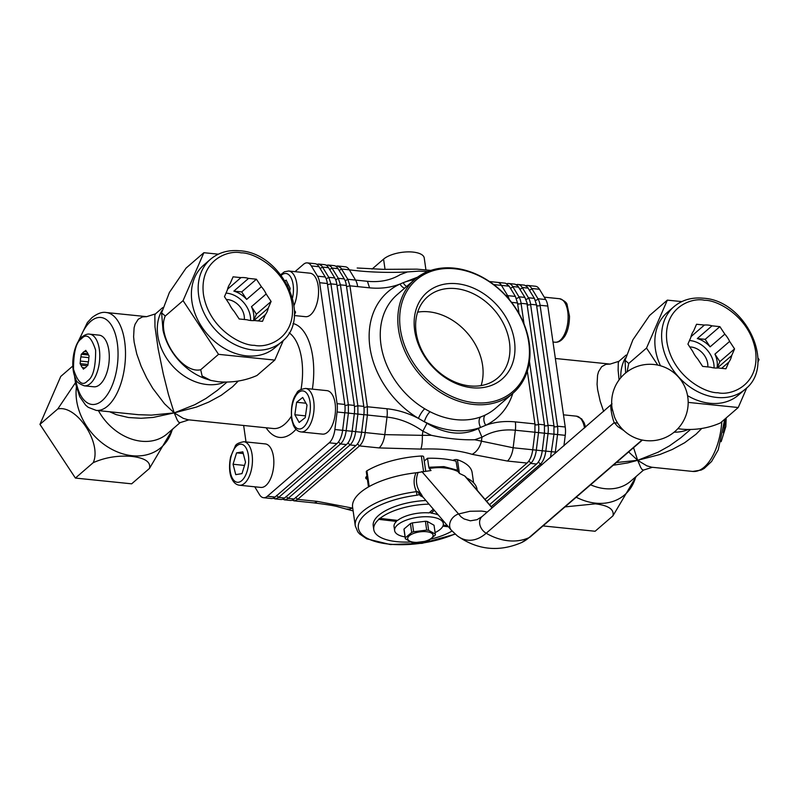 <?xml version="1.0" encoding="UTF-8"?>
<svg xmlns="http://www.w3.org/2000/svg" width="799" height="799" viewBox="0 0 799 799"><rect width="100%" height="100%" fill="white"/><g stroke="black" fill="none" stroke-linecap="round" stroke-linejoin="round"><path stroke-width="1.2" d="M295.61 497.328L297.667 499.375L359.5 445.912C362.416 443.175 364.314 438.751 365.183 432.629L367.4 415.09L367.37 406.751L349.942 285.822L347.825 279.29L355.555 280.079L349.333 269.822A16.399 7.96 -84.2 0 0 345.318 266.786L337.587 265.997L340.813 267.905L347.825 279.29L345.328 280.769A2.047 1.508 148.8 0 1 345.158 280.739M292.114 500.214L294.511 500.823L297.667 499.375L317.273 501.382L352.729 508.154M527.06 463.06L507.445 461.053A16.399 7.96 -84.2 0 0 513.138 447.77L515.345 430.232C502.861 429.033 491.725 431.36 481.947 437.233L474.706 439.75L513.138 447.77L532.743 449.777C531.874 455.899 529.977 460.324 527.06 463.06L485.013 499.415M507.445 461.053L472.159 454.341C457.937 450.137 440.828 448.389 420.823 449.088C421.952 446.212 422.461 441.637 422.351 435.345L431.37 435.315L422.871 431.18C411.405 423.12 399.45 418.426 387.006 417.098L363.845 414.641M366.931 476.184A6.282 2.517 171.8 0 0 365.732 477.982A6.282 2.517 171.8 0 0 367.38 479.36M425.697 471.04L423.64 456.768A2.737 1.099 171.8 0 0 421.343 456.019A60.394 24.18 171.8 0 0 366.931 470.811A2.737 1.099 171.8 0 0 366.601 471.04A2.737 1.099 171.8 0 0 366.282 471.67L368.479 486.941M473.607 482.806L472.139 472.599A60.394 24.18 171.8 0 0 457.428 459.725A2.737 1.099 171.8 0 0 453.023 460.434M366.002 477.053A6.282 2.517 171.8 0 0 367.131 477.622M400.379 329.168A73.788 57.348 49.2 0 0 474.197 402.666A73.788 57.348 49.2 0 0 528.728 342.302A73.788 57.348 49.2 0 0 454.911 268.804A73.788 57.348 49.2 0 0 400.379 329.168M398.541 329.607A75.156 58.407 -130.8 0 1 414.751 279.44A75.156 58.407 -130.8 0 1 482.896 277.493A75.156 58.407 -130.8 0 1 529.268 342.991A75.156 58.407 -130.8 0 1 513.058 393.148A75.156 58.407 -130.8 0 1 444.913 395.096A75.156 58.407 -130.8 0 1 398.541 329.607M363.915 407.24A2.047 0.819 171.8 0 0 364.614 407.41L367.37 406.751L386.976 408.758C397.552 409.857 408.049 413.073 418.456 418.396L427.016 423.3C445.442 434.326 462.561 436.074 478.341 428.554L480.579 427.425A83.356 64.779 -130.8 0 1 453.333 430.461A83.356 64.779 -130.8 0 1 424.379 421.672A8.2 2.397 117 0 1 430.062 411.725A75.156 58.407 49.2 0 0 456.159 419.655A75.156 58.407 49.2 0 0 480.728 416.918A75.156 58.407 49.2 0 0 485.363 414.981A8.2 5.054 -115.7 0 0 485.712 425.278C494.831 421.972 504.698 420.843 515.325 421.892L534.931 423.899L527.32 371.086M416.149 332.484A53.633 41.678 49.2 0 0 449.238 379.225A53.633 41.678 49.2 0 0 497.867 377.837A53.633 41.678 49.2 0 0 509.432 342.032A53.633 41.678 49.2 0 0 476.344 295.3A53.633 41.678 49.2 0 0 427.715 296.689A53.633 41.678 49.2 0 0 416.149 332.484M514.416 340.833A57.338 44.564 49.2 0 0 457.058 283.725A57.338 44.564 49.2 0 0 414.691 330.636A57.338 44.564 49.2 0 0 472.049 387.745A57.338 44.564 49.2 0 0 514.416 340.833M481.098 385.577A53.633 41.678 49.2 0 0 482.576 365.253A53.633 41.678 49.2 0 0 417.627 312.159M417.627 277.153L403.205 282.696A83.356 64.779 -130.8 0 1 414.481 279.68M519.04 313.637L517.502 302.971L515.385 296.429L509.173 286.172L505.527 283.206L497.427 282.357A16.399 7.96 95.8 0 1 501.442 285.383L493.742 284.594M414.751 279.44L397.183 294.631A75.156 58.407 49.2 0 0 380.983 344.798A75.156 58.407 49.2 0 0 424.718 408.768A8.2 2.007 121 0 0 418.456 418.396A83.356 64.779 -130.8 0 1 369.877 346.916A83.356 64.779 -130.8 0 1 399.979 284.054C390.571 287.65 380.434 288.908 369.547 287.83L349.942 285.822L347.185 286.481A2.047 0.819 171.8 0 1 346.506 286.312M489.537 504.688L536.558 464.029C539.485 461.303 541.382 456.868 542.251 450.756L532.743 449.777L534.95 432.239L534.931 423.899L535.739 424.918A2.047 0.819 -8.2 0 0 538.496 424.259A16.399 7.96 95.8 0 1 538.516 432.599L536.309 450.147A16.399 7.96 95.8 0 1 530.626 463.43A2.047 1.588 49.2 0 0 528.588 461.383M361.627 432.189L384.798 434.636L422.351 435.345L422.871 431.18L427.016 423.3M357.672 286.611A16.399 7.96 -84.2 0 0 355.555 280.079L367.43 281.298C379.845 282.486 390.781 280.269 400.269 274.616L407.38 271.95L398.851 272.279C381.173 272.669 364.674 271.85 349.333 269.822L341.612 269.023L339.116 270.501M512.788 393.388A83.356 64.779 -130.8 0 1 485.712 425.278L480.579 427.425A8.2 4.944 70.3 0 1 480.728 416.918M472.159 454.341C476.693 451.815 479.78 447.5 481.417 441.388L481.947 437.233L478.341 428.554M474.706 439.75C461.492 440.099 447.05 438.621 431.37 435.315M352.559 508.094L349.423 509.133L346.237 509.063L338.377 506.916C335.31 505.877 327.011 504.519 313.458 502.821L313.458 502.821A16.399 7.96 95.8 0 0 317.273 501.382M427.884 271.49L418.686 271.141L407.38 271.95M404.624 288.199A8.2 5.034 -114.7 0 1 399.979 284.054L403.205 282.696A8.2 4.964 69 0 0 406.611 286.471M372.064 269.073L383.57 259.136A21.863 8.749 -8.2 0 1 407.35 251.895A21.863 8.749 -8.2 0 1 424.229 257.957L425.937 269.832M301.083 431.939L322.476 434.127A21.863 10.617 -84.2 0 0 327.21 432.499A21.863 10.617 -84.2 0 0 335.111 403.375A21.863 10.617 -84.2 0 0 326.921 390.631L305.538 388.434A21.863 10.617 95.8 0 1 314.107 406.471A21.863 10.617 95.8 0 1 305.817 430.301A21.863 10.617 95.8 0 1 301.083 431.939C297.817 431.5 295.27 429.333 293.453 425.418L291.685 419.625C290.666 407.53 292.344 398.761 296.719 393.308C297.238 391.001 300.174 389.373 305.538 388.434M307.016 405.113L305.228 417.617L299.156 422.451L294.851 414.771L296.629 402.267L302.711 397.443L307.016 405.113M305.488 415.86L294.851 414.771M305.957 403.225L296.629 402.267M239.44 485.233L260.834 487.42A21.863 10.617 -84.2 0 0 271.96 474.996A21.863 10.617 -84.2 0 0 273.468 456.668A21.863 10.617 -84.2 0 0 265.288 443.914L243.895 441.727A21.863 10.617 95.8 0 1 250.576 472.808A21.863 10.617 95.8 0 1 239.44 485.233C236.174 484.793 233.638 482.626 231.81 478.711C230.801 477.053 228.055 469.542 230.641 456.788L235.076 446.601C235.595 444.284 238.531 442.666 243.895 441.727M294.332 315.545L305.548 316.684A21.863 10.617 -84.2 0 0 309.652 315.515A21.863 10.617 -84.2 0 0 318.182 285.942A21.863 10.617 -84.2 0 0 310.002 273.188L288.609 271.001A21.863 10.617 95.8 0 1 296.729 283.285A21.863 10.617 95.8 0 1 294.052 305.448M319.031 266.716L311.31 265.927L317.523 276.184L325.243 276.973L319.031 266.716A16.399 7.96 -84.2 0 0 315.016 263.69L307.285 262.891A16.399 7.96 -84.2 0 0 303.48 264.339L295.011 271.65M311.31 265.927A16.399 7.96 -84.2 0 0 307.285 262.891M246.012 441.947L243.645 425.477M325.243 276.973A16.399 7.96 -84.2 0 1 327.36 283.505L344.788 404.444A16.399 7.96 -84.2 0 1 344.818 412.783L342.611 430.321A16.399 7.96 -84.2 0 1 336.918 443.605L329.198 442.816L267.355 496.269A16.399 7.96 -84.2 0 1 263.55 497.707A16.399 7.96 -84.2 0 1 259.525 494.681L254.751 486.801M329.198 442.816A16.399 7.96 -84.2 0 0 334.881 429.532L337.088 411.984A16.399 7.96 -84.2 0 0 337.068 403.645L344.788 404.444M327.36 283.505L319.64 282.716L337.068 403.645M319.64 282.716A16.399 7.96 -84.2 0 0 317.523 276.184M242.826 451.844L245.523 462.222L241.987 473.617L235.755 474.636L233.058 464.249L236.594 452.853L242.826 451.844M244.534 465.427L233.058 464.249M243.266 453.542L236.594 452.853M285.053 280.858L286.142 280.119L290.167 288.379L289.867 290.117M288.579 285.123L287.44 285.013M281.757 341.792L274.986 347.645A54.522 42.377 -130.8 0 1 246.462 355.855A54.522 42.377 -130.8 0 1 197.113 318.541A54.522 42.377 -130.8 0 1 203.675 265.148L210.437 259.305A54.522 42.377 -130.8 0 0 203.875 312.689A54.522 42.377 -130.8 0 0 253.223 350.002A54.522 42.377 -130.8 0 0 281.757 341.792C313.038 317.792 282.167 252.804 239.8 250.786C228.294 249.707 218.517 252.544 210.437 259.305M253.822 320.609L268.214 308.164A23.64 18.367 -130.8 0 1 265.388 314.656L262.491 321.348L254.631 320.549A23.64 18.367 -130.8 0 1 250.876 320.529A23.64 18.367 -130.8 0 1 247.011 319.77L239.161 318.961L234.217 311.47A23.64 18.367 -130.8 0 1 229.413 304.189L224.459 296.699L227.365 290.007A23.64 18.367 -130.8 0 1 230.182 283.515L233.088 276.824L240.938 277.623A23.64 18.367 -130.8 0 1 244.694 277.643A23.64 18.367 -130.8 0 1 248.559 278.402L233.857 291.116A23.64 18.367 -130.8 0 1 246.661 299.415L261.363 286.701A23.64 18.367 -130.8 0 1 266.167 293.982L251.465 306.686A23.64 18.367 -130.8 0 1 253.563 320.619M227.545 289.208L240.938 277.623M265.388 314.656L258.167 320.908M250.616 320.499A23.64 18.367 49.2 0 0 226.746 293.163A23.64 18.367 49.2 0 0 226.017 293.103M226.327 299.525A16.549 12.864 -130.8 0 1 227.665 299.595A16.549 12.864 -130.8 0 1 244.334 319.49M248.559 278.402L256.419 279.211L261.363 286.701M266.167 293.982L271.111 301.473L268.214 308.164M253.623 320.619L256.409 314.187L271.111 301.473M256.409 314.187L251.465 306.686M246.661 299.415L241.717 291.915L256.419 279.211M241.717 291.915L233.857 291.116M283.375 340.304L274.786 360.089L218.527 354.337L183.071 300.644L203.875 252.704L218.317 254.182M294.451 310.431L295.59 312.159L294.372 314.956M89.608 334.162L99.116 335.141A25.968 12.604 95.8 0 1 109.283 356.134A25.968 12.604 95.8 0 1 99.865 384.519A25.968 12.604 95.8 0 1 93.823 386.796L84.314 385.827C78.811 383.75 75.965 381.403 75.765 378.756C69.823 367.39 73.148 344.139 82.137 336.858C85.213 334.591 87.7 333.702 89.608 334.162A25.968 12.604 95.8 0 1 99.775 355.156A25.968 12.604 95.8 0 1 90.357 383.54A25.968 12.604 95.8 0 1 84.314 385.827M87.96 353.747L82.497 353.198A8.469 4.115 95.8 0 1 83.476 352.069A8.469 4.115 95.8 0 1 84.534 351.44L86.542 351.64M84.534 351.44L85.763 350.362L86.682 351.87A8.469 4.115 95.8 0 1 88.18 354.347L89.089 355.855L88.769 358.431A8.469 4.115 95.8 0 1 88.24 362.666L87.91 365.243L86.672 366.312A8.469 4.115 95.8 0 1 85.693 367.44A8.469 4.115 95.8 0 1 84.644 368.069L83.406 369.138L82.487 367.63A8.469 4.115 95.8 0 1 80.989 365.153L87.271 365.792M85.044 367.89L82.487 367.63M88.409 361.887L80.399 361.068A8.469 4.115 95.8 0 1 80.939 356.843L88.869 357.652M80.989 365.153L80.08 363.645L80.399 361.068M80.939 356.843L81.258 354.267L82.497 353.198M88.579 355.016L81.258 354.267M88.01 364.464L80.08 363.645M263.55 497.707L271.27 498.506A16.399 7.96 -84.2 0 0 275.086 497.058L336.918 443.605M276.604 495.39L278.651 497.427L275.495 498.876L273.098 498.266M342.621 430.242L346.177 430.691C345.298 436.803 343.41 441.238 340.484 443.964L278.651 497.427L284.594 498.037A16.399 7.96 -84.2 0 1 280.779 499.475L274.836 498.866M344.898 405.293A2.047 0.819 171.8 0 0 345.597 405.463L348.354 404.803L348.384 413.143L346.177 430.691L352.119 431.29A16.399 7.96 -84.2 0 1 346.426 444.574L284.594 498.037M316.754 264.289L318.951 264.109L321.797 265.957L328.808 277.343L330.926 283.875L348.354 404.803L354.297 405.413A16.399 7.96 -84.2 0 1 354.327 413.752L352.119 431.29M286.102 496.359L288.159 498.396L285.003 499.854L282.606 499.235M352.129 431.21L355.675 431.66C354.806 437.782 352.908 442.207 349.992 444.943L288.159 498.396L294.102 499.005A16.399 7.96 -84.2 0 1 290.287 500.444L284.344 499.834M354.406 406.262A2.047 0.819 171.8 0 0 355.106 406.441L357.862 405.772L357.892 414.122L355.675 431.66L361.617 432.269A16.399 7.96 -84.2 0 1 355.935 445.552L294.102 499.005M354.297 405.413L336.868 284.484A16.399 7.96 -84.2 0 0 334.751 277.952L328.539 267.695A16.399 7.96 -84.2 0 0 324.524 264.659L318.581 264.05M326.262 265.258L328.459 265.078L331.305 266.926L338.317 278.312L340.434 284.844L357.862 405.772L363.805 406.381A16.399 7.96 -84.2 0 1 363.835 414.721L361.617 432.269M363.805 406.381L346.376 285.453A16.399 7.96 -84.2 0 0 344.259 278.921L338.047 268.664A16.399 7.96 -84.2 0 0 334.022 265.628L328.079 265.028M335.77 266.237L337.587 265.997M274.786 360.089L256.968 375.49C244.963 380.793 232.07 382.881 218.277 381.742L210.786 380.414L202.117 376.009L200.709 369.737C181.922 374.282 156.284 335.5 165.263 316.034L161.608 312.858L169.418 292.424L186.067 268.094L203.875 252.704M77.863 342.262L87.371 322.546L91.935 317.652C97.468 313.438 102.242 311.73 106.227 312.519A49.198 23.89 95.8 0 1 125.493 352.289A49.198 23.89 95.8 0 1 107.655 406.072A49.198 23.89 95.8 0 1 96.21 410.396L138.287 414.681L151.41 415.13L174.202 412.883L164.524 403.795L152.739 388.304L146.666 377.947L141.133 366.242L136.769 353.967L134.152 342.182L133.613 336.828L134.102 327.79L135.081 324.254L138.207 319.27L142.452 316.913L146.706 316.654M98.437 410.616A49.198 38.232 49.2 0 0 141.413 441.228A49.198 38.232 49.2 0 0 167.161 433.827L180.085 422.651L178.616 422.122L177.178 419.884L174.202 412.883L153.218 417.428L141.123 418.286L128.509 417.527L116.235 414.641L109.633 411.765M162.676 307.635L155.455 313.877L154.836 315.285L154.986 326.871L158.152 348.833L163.296 373.962L168.489 394.626L174.202 412.883L194.666 404.763L205.982 398.461L217.318 390.391L227.026 382.062M238.262 381.043L232.619 386.746L221.193 395.315L208.809 402.057L196.474 407.061L174.202 412.883L183.361 418.406L188.284 419.805L273.278 428.514A49.198 23.89 -84.2 0 0 284.714 424.189A49.198 23.89 -84.2 0 0 291.265 416.359M172.864 428.893L149.473 468.424C150.981 462.052 145.128 458.047 131.905 456.419C118.132 455.28 105.238 457.368 93.213 462.671C102.172 443.235 76.574 404.414 57.758 408.978L75.406 382.781M93.213 462.671L75.406 478.072L39.95 424.369L60.754 376.439L72.819 366.002M149.473 468.424L131.665 483.824L75.406 478.072M57.758 408.978L39.95 424.369M200.709 369.737L218.527 354.337M165.263 316.034L183.071 300.644M525.902 285.692A16.399 7.96 95.8 0 1 527.73 285.453L535.45 286.242A16.399 7.96 95.8 0 1 539.475 289.278L545.687 299.535A16.399 7.96 95.8 0 1 547.804 306.067L540.084 305.278L557.512 426.207A16.399 7.96 95.8 0 1 557.532 434.546L555.325 452.094A16.399 7.96 95.8 0 1 555.125 453.433M550.511 457.418L553.967 434.187L553.947 425.847L554.746 426.866A2.047 0.819 -8.2 0 0 557.512 426.207L565.233 426.996L547.804 306.067M565.233 426.996A16.399 7.96 95.8 0 1 565.253 435.335L548.024 433.577L545.817 451.115A16.399 7.96 95.8 0 1 540.124 464.399A2.047 1.588 49.2 0 0 538.097 462.361M563.934 445.822L565.253 435.335M745.217 389.223C776.498 365.223 745.627 300.234 703.26 298.207C691.754 297.128 681.966 299.975 673.897 306.726A54.522 42.377 -130.8 0 0 667.335 360.119A54.522 42.377 -130.8 0 0 716.683 397.433A54.522 42.377 -130.8 0 0 745.217 389.223L738.446 395.076A54.522 42.377 -130.8 0 1 709.911 403.275A54.522 42.377 -130.8 0 1 687.559 395.655M660.483 365.772A54.522 42.377 -130.8 0 1 667.135 312.579L673.897 306.726M717.272 368.039L731.674 355.595A23.64 18.367 -130.8 0 1 728.848 362.087L725.951 368.778L718.091 367.969A23.64 18.367 -130.8 0 1 714.336 367.959A23.64 18.367 -130.8 0 1 710.471 367.19L702.621 366.391L697.677 358.901A23.64 18.367 -130.8 0 1 692.863 351.62L687.919 344.129L690.825 337.438A23.64 18.367 -130.8 0 1 693.642 330.936L696.548 324.254L704.398 325.053A23.64 18.367 -130.8 0 1 708.154 325.073A23.64 18.367 -130.8 0 1 712.019 325.832L697.317 338.546A23.64 18.367 -130.8 0 1 710.121 346.846L724.823 334.132A23.64 18.367 -130.8 0 1 729.627 341.403L714.925 354.117A23.64 18.367 -130.8 0 1 717.013 368.049M691.005 336.639L704.398 325.053M728.848 362.087L721.627 368.339M714.076 367.93A23.64 18.367 49.2 0 0 690.206 340.594A23.64 18.367 49.2 0 0 689.477 340.534M689.787 346.956A16.549 12.864 -130.8 0 1 691.125 347.026A16.549 12.864 -130.8 0 1 707.794 366.921M712.019 325.832L719.879 326.641L724.823 334.132M729.627 341.403L734.571 348.903L731.674 355.595M717.083 368.039L719.869 361.607L734.571 348.903M719.869 361.607L714.925 354.117M710.121 346.846L705.167 339.345L719.879 326.641M705.167 339.345L697.317 338.546M688.179 402.396L738.246 407.52L746.835 387.725M757.832 362.376L759.05 359.58L757.911 357.852M681.777 301.603L667.335 300.134L646.531 348.064L657.777 365.103M527.73 285.453A16.399 7.96 95.8 0 1 531.744 288.489A2.047 1.508 -31.2 0 1 529.298 289.967M528.179 288.119L522.236 287.51L528.459 297.767A16.399 7.96 95.8 0 1 530.576 304.299L548.004 425.238L553.947 425.847L536.519 304.908L534.401 298.377L527.38 286.991L524.544 285.143L518.221 284.484A16.399 7.96 95.8 0 1 522.236 287.51A2.047 1.508 -31.2 0 1 519.799 288.998M539.475 289.278L531.744 288.489L537.967 298.746A16.399 7.96 95.8 0 1 540.084 305.278A2.047 0.819 -8.2 0 1 537.327 305.937L536.519 304.908L530.576 304.299A2.047 0.819 -8.2 0 1 527.819 304.968L524.893 297.408L517.872 286.022L515.035 284.174L508.713 283.505A16.399 7.96 95.8 0 1 512.738 286.541A2.047 1.508 -31.2 0 1 510.291 288.02M529.447 361.468L538.496 424.259L544.439 424.868L545.238 425.897A2.047 0.819 -8.2 0 0 548.004 425.238A16.399 7.96 95.8 0 1 548.024 433.577L544.459 433.208L544.439 424.868L527.01 303.94L521.068 303.33L524.044 323.985M516.394 284.714A16.399 7.96 95.8 0 1 518.221 284.484M506.886 283.745A16.399 7.96 95.8 0 1 508.713 283.505M518.681 287.151L512.738 286.541L518.951 296.799A16.399 7.96 95.8 0 1 521.068 303.33A2.047 0.819 -8.2 0 1 518.311 303.99L517.502 302.971L511.57 302.362M565.033 506.886L595.365 503.849C608.578 505.467 614.431 509.472 612.933 515.854L636.324 476.324M701.722 428.474L696.079 434.177L684.653 442.746L672.269 449.487L659.934 454.491L637.662 460.314L646.82 465.827L651.744 467.225L692.773 471.44A49.198 23.89 -84.2 0 0 704.209 467.125A49.198 23.89 -84.2 0 0 721.817 421.722M626.136 355.066L618.915 361.308L618.296 362.716L618.126 370.287L619.075 379.905M633.557 447.69L637.662 460.314L658.126 452.194L669.442 445.892L680.778 437.812L690.486 429.492M590.601 484.803A49.198 38.232 -130.8 0 0 604.873 488.658A49.198 38.232 -130.8 0 0 630.611 481.248L643.545 470.082L642.076 469.552L640.638 467.315L637.662 460.314L627.774 462.921L613.242 465.238M616.379 462.531L637.662 460.314L628.643 451.934M603.694 411.475L600.229 401.398L597.612 389.602L597.073 384.259L597.562 375.21L598.541 371.675L601.667 366.701L605.912 364.344L610.166 364.084M677.902 428.644L681.737 429.173C695.51 430.311 708.413 428.224 720.428 422.921L738.246 407.52M667.335 300.134L649.527 315.525L632.878 339.835L625.068 360.289L628.723 363.465L627.095 371.845M491.235 506.676L540.124 464.399L542.191 464.609M486.711 501.392L530.626 463.43L536.558 464.029M556.533 452.214L542.251 450.756L544.459 433.208L515.345 430.232A16.399 7.96 -84.2 0 0 515.325 421.892M628.723 363.465L646.531 348.064M543 525.922L595.125 531.255L612.933 515.854M433.128 535.4A12.844 5.144 -8.2 0 1 420.544 542.161A12.844 5.144 -8.2 0 1 407.66 538.586A12.844 5.144 -8.2 0 1 420.254 531.824A12.844 5.144 -8.2 0 1 433.128 535.4M435.295 534.092A15.171 6.072 -8.2 0 1 435.325 534.261A15.171 6.072 -8.2 0 1 435.355 534.541A15.171 6.072 -8.2 0 1 435.325 535L428.923 540.414A15.171 6.072 -8.2 0 1 426.996 541.113L413.942 542.741A15.171 6.072 -8.2 0 1 411.984 542.531L405.333 538.756A15.171 6.072 -8.2 0 1 405.303 538.586A15.171 6.072 -8.2 0 1 405.283 538.306A15.171 6.072 -8.2 0 1 405.303 537.847L411.705 532.444A15.171 6.072 -8.2 0 1 413.632 531.744L426.686 530.107A15.171 6.072 -8.2 0 1 428.644 530.326L435.295 534.092L434.027 525.243A15.171 6.072 -8.2 0 1 434.057 525.412A15.171 6.072 -8.2 0 1 434.067 525.582M404.054 529.907A15.171 6.072 -8.2 0 1 404.024 529.737A15.171 6.072 -8.2 0 1 404.004 529.457A15.171 6.072 -8.2 0 1 404.034 528.998L410.426 523.585A15.171 6.072 -8.2 0 1 412.364 522.886L425.418 521.258A15.171 6.072 -8.2 0 1 427.365 521.467L434.027 525.243M404.034 528.998L405.303 537.847M410.426 523.585L411.705 532.444M412.364 522.886L413.632 531.744M425.418 521.258L426.686 530.107M427.365 521.467L428.644 530.326M405.063 536.908A24.599 9.848 -8.2 0 1 397.463 534.351A24.599 9.848 -8.2 0 1 394.626 530.586A24.599 9.848 -8.2 0 1 412.364 518.311A24.599 9.848 -8.2 0 1 440.479 519.799A24.599 9.848 -8.2 0 1 443.315 523.565A24.599 9.848 -8.2 0 1 435.085 532.583M433.338 509.183L429.053 512.888A24.599 9.848 -8.2 0 0 397.612 520.419L379.745 518.341A45.094 18.047 171.8 0 0 378.596 519.34L396.464 521.417L378.596 519.34M434.336 510.351L431.15 513.108L434.197 510.191M442.966 525.942L448.139 526.471M442.866 526.171L448.369 526.741M447.32 525.522L443.245 525.103M431.15 513.108A24.599 9.848 -8.2 0 1 438.281 514.965M429.023 504.139A45.094 18.047 171.8 0 0 379.775 518.591M394.626 530.586L394.047 526.621A24.599 9.848 -8.2 0 1 396.464 521.417M378.626 519.59A45.094 18.047 171.8 0 0 373.762 529.537A45.094 18.047 171.8 0 0 396.913 541.672A45.094 18.047 171.8 0 0 410.626 541.982M430.901 539.085A45.094 18.047 171.8 0 0 452.064 531.025M425.907 500.514A45.094 18.047 171.8 0 0 373.223 525.822L373.762 529.537M424.259 461.063L427.515 458.256A62.861 25.159 -8.2 0 1 442.806 458.816A62.861 25.159 -8.2 0 1 456.029 461.173L457.797 471.42C449.447 467.695 439.939 466.726 429.283 468.494L428.813 467.255L443.934 466.616L457.328 470.182M465.907 477.263L464.688 475.944L459.545 473.467L457.797 471.42M455.21 534.161L422.072 543.33L390.302 544.538L366.741 538.836L359.58 533.932L357.772 531.834L355.285 525.882A62.861 25.159 -8.2 0 1 416.509 491.655C413.492 485.373 413.333 479.08 416.029 472.798L431.031 470.541L429.283 468.494M427.515 458.256L428.813 467.255M416.908 495.23L416.509 491.655L417.727 491.655L421.223 494.162L416.908 495.23A60.125 24.07 171.8 0 0 361.737 534.341A60.125 24.07 171.8 0 0 454.951 533.922M417.727 491.655L420.194 495.64L422.341 496.079L421.223 494.162C416.149 487.18 415.13 479.909 418.167 472.369M612.104 408.339L614.491 417.008M623.979 430.671L617.787 426.576L614.231 422.631L617.697 423.18M612.034 403.875L482.047 516.563A10.936 8.489 49.2 0 0 486.192 533.243L614.231 422.631C611.595 416.619 609.537 402.336 611.684 404.923M466.686 477.992A62.861 25.159 -8.2 0 1 477.043 489.358L477.173 490.256M355.285 525.882L352.609 507.285A62.861 25.159 -8.2 0 1 416.029 472.798M397.303 520.389A24.599 9.848 171.8 0 0 396.424 521.168M431.11 512.858A24.599 9.848 171.8 0 0 429.313 512.668M420.823 449.088L379.106 447.919L359.5 445.912L357.443 443.874M424.718 408.768A75.156 58.407 49.2 0 0 430.062 411.725M485.363 414.981A75.156 58.407 49.2 0 0 495.49 408.339L513.058 393.148M505.707 295.44L507.665 295.64L501.442 285.383L509.173 286.172M379.106 447.919A16.399 7.96 -84.2 0 0 384.798 434.636L387.006 417.098A16.399 7.96 95.8 0 0 386.976 408.758M515.385 296.429L507.665 295.64A16.399 7.96 95.8 0 1 509.213 299.425M369.547 287.83L367.43 281.298M385.038 269.343L383.57 259.136M298.736 392.339A19.126 9.288 -84.2 0 0 291.745 417.238A19.126 9.288 -84.2 0 0 303.131 427.545A19.126 9.288 -84.2 0 0 310.122 402.646A19.126 9.288 -84.2 0 0 298.736 392.339M292.993 323.495A57.388 27.865 95.8 0 1 312.369 389.133M296.01 429.303A57.388 27.865 95.8 0 1 292.923 432.359A57.388 27.865 95.8 0 1 266.127 427.785M231.5 455.07A19.126 9.288 -84.2 0 0 233.947 480.449A19.126 9.288 -84.2 0 0 247.081 471.4A19.126 9.288 -84.2 0 0 244.634 446.022A19.126 9.288 -84.2 0 0 231.5 455.07M292.544 297.857A19.126 9.288 -84.2 0 0 291.515 278.711A19.126 9.288 -84.2 0 0 282.367 274.496A19.126 9.288 -84.2 0 0 281.248 275.385M241.128 252.854C253.822 252.324 286.581 269.343 292.114 303.62C296.439 337.777 267.685 348.504 254.452 345.318C241.747 345.847 208.998 328.828 203.465 294.551C199.131 260.394 227.895 249.668 241.128 252.854M87.62 380.823C82.567 386.536 77.863 382.701 73.528 369.308C73.478 352.209 76.145 342.002 81.548 338.676C86.602 332.963 91.306 336.798 95.64 350.192C95.7 367.29 93.024 377.498 87.62 380.823M338.436 441.927L340.484 443.964L346.426 444.574M344.828 412.693L354.327 413.752M326.142 278.791A2.047 1.508 148.8 0 0 326.322 278.821L328.808 277.343L334.751 277.952M327.49 284.374A2.047 0.819 171.8 0 0 328.169 284.534L330.926 283.875L336.868 284.484M320.099 268.564L322.596 267.086L328.539 267.695M347.945 442.896L349.992 444.943L355.935 445.552M354.337 413.672L363.835 414.721M335.65 279.77A2.047 1.508 148.8 0 0 335.83 279.79L338.317 278.312L344.259 278.921M336.998 285.343A2.047 0.819 171.8 0 0 337.677 285.503L340.434 284.844L346.376 285.453M329.607 269.533L332.104 268.055L338.047 268.664M75.565 378.346A43.725 21.233 -84.2 0 0 102.182 400.629A43.725 21.233 -84.2 0 0 117.283 342.971A43.725 21.233 -84.2 0 0 90.756 321.308A43.725 21.233 -84.2 0 0 79.52 339.715M301.023 389.383A49.198 23.89 -84.2 0 0 289.138 332.843M161.608 312.858L163.016 330.237A55.57 43.186 49.2 0 0 204.714 378.466L210.786 380.414M161.917 310.571A49.198 38.232 49.2 0 0 165.523 356.534A49.198 38.232 49.2 0 0 206.991 384.539A49.198 38.232 49.2 0 0 224.759 382.082M76.384 387.275A55.57 43.186 49.2 0 0 132.175 455.72A55.57 43.186 49.2 0 0 172.284 429.393M267.355 496.269L275.086 497.058M344.818 412.783L337.088 411.984M334.881 429.532L342.611 430.321M584.528 428.034A21.863 10.617 -84.2 0 0 576.479 416.169L581.652 418.896L584.129 422.721L585.597 427.115M559.949 340.504A21.863 10.617 -84.2 0 0 568.119 316.644A21.863 10.617 -84.2 0 0 559.56 298.726C564.613 300.724 567.17 302.911 567.21 305.278L569.487 316.164C569.437 329.178 565.223 335.97 563.904 337.388C561.327 340.853 558.391 342.461 555.105 342.222A21.863 10.617 -84.2 0 0 559.949 340.504M704.588 300.284C717.282 299.755 750.041 316.774 755.574 351.051C759.899 385.208 731.145 395.924 717.911 392.748C705.207 393.278 672.458 376.259 666.925 341.982C662.591 307.825 691.355 297.098 704.588 300.284M723.275 432.668A25.968 12.604 -84.2 0 0 724.443 426.486A25.968 12.604 -84.2 0 0 724.853 419.095M545.687 299.535L537.967 298.746A2.047 1.508 -31.2 0 1 535.47 300.224L535.3 300.194M534.401 298.377L528.459 297.767A2.047 1.508 -31.2 0 1 525.962 299.245L525.792 299.226M524.893 297.408L518.951 296.799A2.047 1.508 -31.2 0 1 516.454 298.277L516.284 298.247M635.744 476.823A55.57 43.186 -130.8 0 1 595.635 503.15A55.57 43.186 -130.8 0 1 576.219 497.228M620.773 377.757A49.198 38.232 -130.8 0 1 625.377 358.002M688.219 429.512A49.198 38.232 -130.8 0 1 674.136 432.179M457.428 459.725L459.375 473.268M421.343 456.019L423.54 471.31M366.931 470.811L369.188 486.541M423.071 497.198L420.194 495.64M487.24 512.079A54.662 43.366 139.4 0 0 481.407 511.08L469.952 511.27L458.256 514.067A10.936 8.669 139.4 0 0 451.345 530.216L457.378 535.919A79.091 38.432 95.9 0 0 486.192 533.243A54.662 42.467 49.2 0 0 529.028 537.637L642.056 439.989M421.852 471.55L461.043 516.843L464.019 518.921L470.391 520.818L477.043 519.68L482.047 516.563M530.616 536.618L521.677 542.511A79.091 38.432 -84.1 0 0 529.028 537.637A10.936 8.489 49.2 0 0 530.616 536.618L642.386 440.059M492.064 507.914L464.688 475.944M293.852 500.813L313.458 502.821M353.128 510.911L345.538 508.873M497.427 282.357L489.487 281.538M430.911 270.392L416.988 269.163L383.24 269.343L357.173 268.005M288.609 271.001L284.394 271.8L280.719 274.706M74.467 375.52L75.635 383.979L79.78 396.773L85.613 405.143L88.21 407.31L96.21 410.396M106.227 312.519L146.656 316.654L155.455 313.877M180.085 422.651L188.884 419.875M563.475 414.831L576.479 416.169M552.988 342.012L555.105 342.222M544.249 297.158L559.56 298.726M726.181 417.947L725.842 426.556L721.137 441.697M724.763 419.175L718.241 449.827L711.599 461.462L704.199 468.454L701.212 470.052L692.773 471.44M618.915 361.308L610.116 364.084L555.355 358.481M625.068 360.289L625.637 372.983M643.545 470.082L652.344 467.305M404.024 529.737L405.303 538.586M434.057 525.412L435.325 534.261M614.481 416.978A38.262 38.262 0 0 0 688.109 400.229A38.262 38.262 0 0 0 653.822 364.484A38.262 38.262 0 0 0 612.523 410.636L612.513 410.606M521.677 542.511C499.015 552.249 477.582 550.052 457.378 535.919M451.345 530.216L421.602 495.48M492.194 507.794L465.507 476.633M442.836 520.279L443.315 523.565"/></g></svg>
